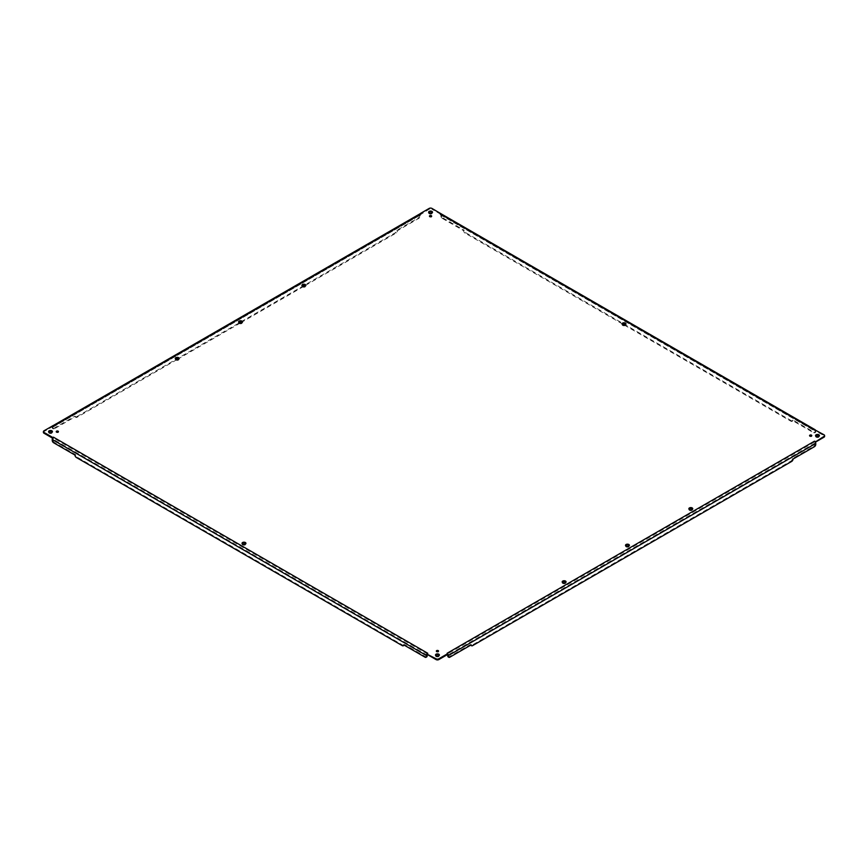 <?xml version="1.0" encoding="UTF-8"?>
<svg xmlns="http://www.w3.org/2000/svg" width="868" height="868" viewBox="0 0 868 868"><rect width="100%" height="100%" fill="white"/><g stroke="black" fill="none" stroke-linecap="round" stroke-linejoin="round"><path stroke-width="0.65" stroke-dasharray="4.34 3.25" d="M427.338 654.439L427.815 654.103L427.262 654.374M470.673 645.163A1.942 1.128 -60 0 1 470.489 644.479L449.147 656.794A1.942 1.128 -60 0 1 448.17 656.892M470.489 644.479L471.183 644.87M815.291 442.018L815.085 443.939A1.942 1.128 -60 0 1 813.707 446.326L792.354 458.64A1.942 1.128 -60 0 1 790.987 461.027L471.866 645.271A1.942 1.128 -60 0 1 470.89 645.369M792.354 458.64L793.048 459.042M447.573 654.418L447.063 654.103L447.628 654.374M815.388 442.17L814.466 441.996L815.269 442.235L815.269 441.443M441.096 213.81L440.89 215.969A1.942 1.128 -120 0 0 442.257 218.356L442.951 217.966A1.942 1.128 60 0 1 441.573 215.579L441.573 214.7L815.768 430.734A1.844 1.063 120 0 0 815.388 429.888A1.844 1.063 120 0 0 815.291 429.844L814.857 430.712L824.025 435.595A1.942 1.128 180 0 1 824.6 436.387M440.89 215.09L815.085 431.136L815.236 429.953M624.233 325.012L790.987 421.284A1.942 1.128 -120 0 0 791.952 421.381A1.942 1.128 -120 0 0 792.354 420.481L813.707 432.806A1.942 1.128 -120 0 0 814.672 432.904A1.942 1.128 -120 0 0 815.085 432.014L815.768 431.613A1.942 1.128 60 0 1 815.367 432.503A1.942 1.128 60 0 1 814.39 432.405L793.048 420.09A1.942 1.128 60 0 1 792.647 420.98A1.942 1.128 60 0 1 791.67 420.882L465.671 232.667A1.942 1.128 60 0 1 464.293 230.28L463.61 230.682A1.942 1.128 -120 0 0 464.977 233.069L465.671 232.667M792.354 420.481L793.048 420.09M622.486 324.003L464.977 233.069M442.951 217.966L464.293 230.28M442.257 218.356L463.61 230.682M815.768 430.734L815.768 431.613M815.085 431.136L815.085 432.014M441.573 214.7A1.844 1.063 120 0 0 441.194 213.853M440.662 214.678L440.694 213.474M440.694 214.266L431.939 209.221L431.939 208.418M420.014 213.81L420.459 214.678L429.183 209.221A1.942 1.128 180 0 1 431.939 209.221M176.974 359.591L77.013 417.302A1.942 1.128 120 0 1 76.048 417.399A1.942 1.128 120 0 1 75.646 416.51L54.293 428.835A1.942 1.128 120 0 1 53.328 428.933A1.942 1.128 120 0 1 52.915 428.032L52.915 427.164L420.231 215.09L420.427 213.474M54.293 428.835L53.61 428.434A1.942 1.128 -60 0 1 52.633 428.532A1.942 1.128 -60 0 1 52.232 427.642L52.232 426.763A1.844 1.063 60 0 1 52.612 425.917A1.844 1.063 60 0 1 52.709 425.873L52.764 425.982M52.915 427.164L52.731 426.557L43.975 431.613L43.975 430.821M52.232 426.763L419.537 214.7A1.844 1.063 60 0 1 419.928 213.853M419.537 214.7L419.537 215.579A1.942 1.128 -60 0 1 418.17 217.966L396.817 230.28A1.942 1.128 -60 0 1 395.45 232.667L76.33 416.911A1.942 1.128 -60 0 1 75.353 417.009A1.942 1.128 -60 0 1 74.952 416.108L75.646 416.51M420.231 215.09L420.231 215.969L419.537 215.579M305.417 285.442L396.134 233.069A1.942 1.128 120 0 0 397.511 230.682L418.853 218.356A1.942 1.128 120 0 0 420.231 215.969M397.511 230.682L396.817 230.28M303.659 286.451L242.074 322.017M240.317 323.026L178.732 358.582M53.61 428.434L74.952 416.108M43.4 432.405A1.942 1.128 180 0 1 43.975 431.613M52.612 438.199L52.731 437.461M403.989 645.369A1.942 1.128 60 0 1 403.023 645.271L77.013 457.056A1.942 1.128 60 0 1 75.646 454.669L54.293 442.344A1.942 1.128 60 0 1 52.915 439.967L52.232 440.358M75.646 454.669L74.952 455.071M426.709 656.892A1.942 1.128 60 0 1 425.743 656.794L404.39 644.479A1.942 1.128 60 0 1 404.206 645.163M404.39 644.479L403.707 644.87M52.709 438.047L53.534 438.014L52.915 439.967M429.703 216.533A1.096 0.629 0 0 0 431.656 216.924A1.096 0.629 0 0 0 431.407 216.533M809.822 435.986A1.096 0.629 0 0 0 811.764 436.387A1.096 0.629 0 0 0 811.526 435.986M56.474 432.014A1.096 0.629 0 0 0 58.416 432.405A1.096 0.629 0 0 0 58.178 432.014M435.617 655.405A1.942 1.128 0 0 0 435.497 655.807A1.942 1.128 0 0 0 436.061 656.599A1.942 1.128 0 0 0 438.188 656.837A1.942 1.128 0 0 0 439.392 655.807A1.942 1.128 0 0 0 439.262 655.405M815.67 435.986A1.942 1.128 0 0 0 815.54 436.387A1.942 1.128 0 0 0 816.115 437.179A1.942 1.128 0 0 0 818.231 437.429A1.942 1.128 0 0 0 819.435 436.387A1.942 1.128 0 0 0 819.305 435.986M428.738 212.595A1.942 1.128 0 0 0 428.608 212.996A1.942 1.128 0 0 0 429.183 213.788A1.942 1.128 0 0 0 431.298 214.027A1.942 1.128 0 0 0 432.503 212.996A1.942 1.128 0 0 0 432.383 212.595M48.695 432.014A1.942 1.128 0 0 0 48.565 432.405A1.942 1.128 0 0 0 49.129 433.208A1.942 1.128 0 0 0 51.255 433.447A1.942 1.128 0 0 0 52.46 432.405A1.942 1.128 0 0 0 52.33 432.014M238.711 322.299A1.942 1.128 0 0 0 238.591 322.701A1.942 1.128 0 0 0 239.156 323.493A1.942 1.128 0 0 0 241.282 323.742A1.942 1.128 0 0 0 242.487 322.701A1.942 1.128 0 0 0 242.356 322.299M625.644 545.701A1.942 1.128 0 0 0 625.513 546.091A1.942 1.128 0 0 0 626.088 546.894A1.942 1.128 0 0 0 628.215 547.133A1.942 1.128 0 0 0 629.409 546.091A1.942 1.128 0 0 0 629.289 545.701M622.204 324.296A1.942 1.128 0 0 0 622.074 324.686A1.942 1.128 0 0 0 622.649 325.478A1.942 1.128 0 0 0 624.765 325.728A1.942 1.128 0 0 0 625.969 324.686A1.942 1.128 0 0 0 625.85 324.296M242.15 543.704A1.942 1.128 0 0 0 242.031 544.106A1.942 1.128 0 0 0 242.595 544.898A1.942 1.128 0 0 0 244.722 545.147A1.942 1.128 0 0 0 245.926 544.106A1.942 1.128 0 0 0 245.796 543.704M436.593 651.467A1.096 0.629 0 0 0 438.535 651.868A1.096 0.629 0 0 0 438.297 651.467M302.053 285.735A1.942 1.128 0 0 0 301.923 286.136A1.942 1.128 0 0 0 302.498 286.928A1.942 1.128 0 0 0 304.625 287.167A1.942 1.128 0 0 0 305.818 286.136A1.942 1.128 0 0 0 305.699 285.735M175.369 358.875A1.942 1.128 0 0 0 175.249 359.276A1.942 1.128 0 0 0 175.813 360.068A1.942 1.128 0 0 0 177.94 360.307A1.942 1.128 0 0 0 179.144 359.276A1.942 1.128 0 0 0 179.014 358.875M688.986 509.125A1.942 1.128 0 0 0 688.856 509.527A1.942 1.128 0 0 0 689.431 510.319A1.942 1.128 0 0 0 691.557 510.558A1.942 1.128 0 0 0 692.751 509.527A1.942 1.128 0 0 0 692.631 509.125M562.301 582.265A1.942 1.128 0 0 0 562.182 582.667A1.942 1.128 0 0 0 562.746 583.459A1.942 1.128 0 0 0 564.873 583.697A1.942 1.128 0 0 0 566.077 582.667A1.942 1.128 0 0 0 565.947 582.265M449.147 656.794L449.83 657.195M471.866 645.271L472.55 645.662M790.987 461.027L791.67 461.429M813.707 446.326L814.39 446.716M815.085 443.939L815.768 444.34M815.085 443.06L447.769 655.123M824.025 435.595L824.025 434.792M813.707 432.806L814.39 432.405M790.987 421.284L791.67 420.882M440.89 215.969L441.573 215.579M429.183 209.221L429.183 208.418M52.915 428.032L52.232 427.642M418.853 218.356L418.17 217.966M396.134 233.069L395.45 232.667M77.013 417.302L76.33 416.911M54.293 442.344L53.61 442.745M77.013 457.056L76.33 457.458M403.023 645.271L402.329 645.662M425.743 656.794L425.049 657.195M427.11 655.123L52.915 439.089M427.729 654.06L53.534 438.014M53.534 426.806L420.85 214.743M440.271 214.743L814.466 430.778M814.466 441.996L447.15 654.06M815.269 441.476L814.998 442.257M814.672 432.904L815.367 432.503M791.952 421.381L792.647 420.98M53.328 428.933L52.633 428.532M76.048 417.399L75.353 417.009M52.731 437.505L53.002 438.286M431.656 216.924L431.656 216.132M429.465 216.924L429.465 216.132M811.764 436.387L811.764 435.595M809.584 436.387L809.584 435.595M58.416 432.405L58.416 431.613M56.236 432.405L56.236 431.613M439.392 655.807L439.392 655.004M435.497 655.807L435.497 655.004M819.435 436.387L819.435 435.595M815.54 436.387L815.54 435.595M432.503 212.996L432.503 212.193M428.608 212.996L428.608 212.193M52.46 432.405L52.46 431.613M48.565 432.405L48.565 431.613M238.591 322.701L238.591 321.909M242.487 322.701L242.487 321.909M625.513 546.091L625.513 545.299M629.409 546.091L629.409 545.299M622.074 324.686L622.074 323.894M625.969 324.686L625.969 323.894M242.031 544.106L242.031 543.314M245.926 544.106L245.926 543.314M436.344 651.868L436.344 651.076M438.535 651.868L438.535 651.076M301.923 286.136L301.923 285.333M305.818 286.136L305.818 285.333M175.249 359.276L175.249 358.473M179.144 359.276L179.144 358.473M688.856 509.527L688.856 508.724M692.751 509.527L692.751 508.724M562.182 582.667L562.182 581.864M566.077 582.667L566.077 581.864M440.705 214.7L815.215 430.55M53.1 426.763L420.416 214.7"/><path stroke-width="1.3" d="M448.864 657.293A1.942 1.128 120 0 0 449.83 657.195L471.183 644.87A1.942 1.128 120 0 0 471.584 645.759A1.942 1.128 120 0 0 472.55 645.662L791.67 461.429A1.942 1.128 120 0 0 793.048 459.042L814.39 446.716A1.942 1.128 120 0 0 815.768 444.34L815.768 443.461L448.463 655.524L448.463 656.403A1.942 1.128 120 0 0 448.864 657.293L448.17 656.892A1.942 1.128 -60 0 1 447.769 656.002L447.573 654.494L438.817 659.582A1.942 1.128 180 0 1 436.061 659.582L436.061 658.779A1.942 1.128 0 0 0 438.817 658.779L447.573 653.734L447.15 653.257L447.573 654.418M447.628 654.374L447.986 654.081A1.844 1.063 -120 0 1 448.463 655.524M471.584 645.759L470.89 645.369A1.942 1.128 -60 0 1 470.673 645.163M815.768 443.461A1.844 1.063 -120 0 0 815.291 442.018L824.025 436.387A1.942 1.128 0 0 0 824.6 435.595A1.942 1.128 0 0 0 824.025 434.792L815.204 430.04M815.388 442.17L824.025 437.179L824.025 436.387M824.6 435.595L824.6 436.387A1.942 1.128 180 0 1 824.025 437.179M624.233 325.012L622.486 324.003M815.16 429.758L441.194 213.853A1.844 1.063 120 0 0 441.096 213.81L431.939 208.418A1.942 1.128 0 0 0 429.183 208.418L420.427 213.474L420.937 213.897L420.427 213.474M52.731 425.808L43.975 430.821A1.942 1.128 0 0 0 43.4 431.613A1.942 1.128 0 0 0 43.975 432.405L52.731 437.461L53.447 437.168L52.731 437.461M52.84 425.787L419.928 213.853A1.844 1.063 60 0 1 420.014 213.81M305.417 285.442L303.659 286.451M242.074 322.017L240.317 323.026M178.732 358.582L176.974 359.591M52.612 438.199L43.975 433.208A1.942 1.128 180 0 1 43.4 432.405L43.4 431.613M426.427 655.524L52.232 439.479L52.232 440.358A1.942 1.128 -120 0 0 53.61 442.745L74.952 455.071A1.942 1.128 -120 0 0 76.33 457.458L402.329 645.662A1.942 1.128 -120 0 0 403.305 645.759A1.942 1.128 -120 0 0 403.707 644.87L425.049 657.195A1.942 1.128 -120 0 0 426.025 657.293A1.942 1.128 -120 0 0 426.427 656.403L426.427 655.524A1.844 1.063 -60 0 1 426.904 654.081L427.306 654.418M404.206 645.163A1.942 1.128 60 0 1 403.989 645.369L403.305 645.759M436.061 659.582L427.306 654.483L427.11 656.002A1.942 1.128 60 0 1 426.709 656.892L426.025 657.293M52.232 439.479A1.844 1.063 -60 0 1 52.709 438.047M427.262 654.374L427.729 653.257L426.904 654.081L436.061 658.779M429.779 216.577A1.096 0.629 0 0 0 431.331 215.687A1.096 0.629 0 0 0 429.779 216.577M431.407 216.533A1.096 0.629 0 0 0 429.703 216.533M809.898 436.04A1.096 0.629 0 0 0 811.45 435.139A1.096 0.629 0 0 0 809.898 436.04M811.526 435.986A1.096 0.629 0 0 0 809.822 435.986M56.55 432.058A1.096 0.629 0 0 0 58.102 431.168A1.096 0.629 0 0 0 56.55 432.058M58.178 432.014A1.096 0.629 0 0 0 56.474 432.014M436.061 655.807A1.942 1.128 0 0 0 438.188 656.045A1.942 1.128 0 0 0 439.392 655.004A1.942 1.128 0 0 0 438.817 654.212A1.942 1.128 0 0 0 436.702 653.973A1.942 1.128 0 0 0 435.497 655.004A1.942 1.128 0 0 0 436.061 655.807M439.262 655.405A1.942 1.128 0 0 0 438.817 655.004A1.942 1.128 0 0 0 435.617 655.405M816.115 436.387A1.942 1.128 0 0 0 818.231 436.626A1.942 1.128 0 0 0 819.435 435.595A1.942 1.128 0 0 0 818.871 434.792A1.942 1.128 0 0 0 816.745 434.553A1.942 1.128 0 0 0 815.54 435.595A1.942 1.128 0 0 0 816.115 436.387M819.305 435.986A1.942 1.128 0 0 0 818.871 435.595A1.942 1.128 0 0 0 815.67 435.986M429.183 212.996A1.942 1.128 0 0 0 431.298 213.235A1.942 1.128 0 0 0 432.503 212.193A1.942 1.128 0 0 0 431.939 211.401A1.942 1.128 0 0 0 429.812 211.163A1.942 1.128 0 0 0 428.608 212.193A1.942 1.128 0 0 0 429.183 212.996M432.383 212.595A1.942 1.128 0 0 0 431.939 212.193A1.942 1.128 0 0 0 428.738 212.595M49.129 432.405A1.942 1.128 0 0 0 51.255 432.655A1.942 1.128 0 0 0 52.46 431.613A1.942 1.128 0 0 0 51.885 430.821A1.942 1.128 0 0 0 49.769 430.571A1.942 1.128 0 0 0 48.565 431.613A1.942 1.128 0 0 0 49.129 432.405M52.33 432.014A1.942 1.128 0 0 0 51.885 431.613A1.942 1.128 0 0 0 48.695 432.014M241.912 321.106A1.942 1.128 0 0 0 239.785 320.867A1.942 1.128 0 0 0 238.591 321.909A1.942 1.128 0 0 0 239.156 322.701A1.942 1.128 0 0 0 241.282 322.939A1.942 1.128 0 0 0 242.487 321.909A1.942 1.128 0 0 0 241.912 321.106M242.356 322.299A1.942 1.128 0 0 0 241.912 321.909A1.942 1.128 0 0 0 238.711 322.299M628.844 544.507A1.942 1.128 0 0 0 626.718 544.258A1.942 1.128 0 0 0 625.513 545.299A1.942 1.128 0 0 0 626.088 546.091A1.942 1.128 0 0 0 628.215 546.341A1.942 1.128 0 0 0 629.409 545.299A1.942 1.128 0 0 0 628.844 544.507M629.289 545.701A1.942 1.128 0 0 0 628.844 545.299A1.942 1.128 0 0 0 625.644 545.701M625.405 323.102A1.942 1.128 0 0 0 623.278 322.853A1.942 1.128 0 0 0 622.074 323.894A1.942 1.128 0 0 0 622.649 324.686A1.942 1.128 0 0 0 624.765 324.936A1.942 1.128 0 0 0 625.969 323.894A1.942 1.128 0 0 0 625.405 323.102M625.85 324.296A1.942 1.128 0 0 0 625.405 323.894A1.942 1.128 0 0 0 622.204 324.296M245.351 542.522A1.942 1.128 0 0 0 243.235 542.272A1.942 1.128 0 0 0 242.031 543.314A1.942 1.128 0 0 0 242.595 544.106A1.942 1.128 0 0 0 244.722 544.355A1.942 1.128 0 0 0 245.926 543.314A1.942 1.128 0 0 0 245.351 542.522M245.796 543.704A1.942 1.128 0 0 0 245.351 543.314A1.942 1.128 0 0 0 242.15 543.704M438.221 650.631A1.096 0.629 0 0 0 436.669 651.521A1.096 0.629 0 0 0 438.221 650.631M438.297 651.467A1.096 0.629 0 0 0 436.593 651.467M305.254 284.541A1.942 1.128 0 0 0 303.127 284.303A1.942 1.128 0 0 0 301.923 285.333A1.942 1.128 0 0 0 302.498 286.136A1.942 1.128 0 0 0 304.625 286.375A1.942 1.128 0 0 0 305.818 285.333A1.942 1.128 0 0 0 305.254 284.541M305.699 285.735A1.942 1.128 0 0 0 305.254 285.333A1.942 1.128 0 0 0 302.053 285.735M178.569 357.681A1.942 1.128 0 0 0 176.443 357.442A1.942 1.128 0 0 0 175.249 358.473A1.942 1.128 0 0 0 175.813 359.276A1.942 1.128 0 0 0 177.94 359.515A1.942 1.128 0 0 0 179.144 358.473A1.942 1.128 0 0 0 178.569 357.681M179.014 358.875A1.942 1.128 0 0 0 178.569 358.473A1.942 1.128 0 0 0 175.369 358.875M692.187 507.932A1.942 1.128 0 0 0 690.06 507.693A1.942 1.128 0 0 0 688.856 508.724A1.942 1.128 0 0 0 689.431 509.527A1.942 1.128 0 0 0 691.557 509.766A1.942 1.128 0 0 0 692.751 508.724A1.942 1.128 0 0 0 692.187 507.932M692.631 509.125A1.942 1.128 0 0 0 692.187 508.724A1.942 1.128 0 0 0 688.986 509.125M565.502 581.072A1.942 1.128 0 0 0 563.375 580.833A1.942 1.128 0 0 0 562.182 581.864A1.942 1.128 0 0 0 562.746 582.667A1.942 1.128 0 0 0 564.873 582.905A1.942 1.128 0 0 0 566.077 581.864A1.942 1.128 0 0 0 565.502 581.072M565.947 582.265A1.942 1.128 0 0 0 565.502 581.864A1.942 1.128 0 0 0 562.301 582.265M815.291 442.018L814.466 441.194L815.269 441.443M441.096 213.81L440.184 213.897L440.694 213.474M52.72 425.732L53.534 426.004L52.796 426.058M438.817 659.582L438.817 658.779M447.769 656.002L448.463 656.403M43.975 433.208L43.975 432.405M427.11 656.002L426.427 656.403M814.466 441.194L447.15 653.257M440.271 213.94L814.466 429.986M53.534 426.004L420.85 213.94M427.729 653.257L53.534 437.222"/></g></svg>
